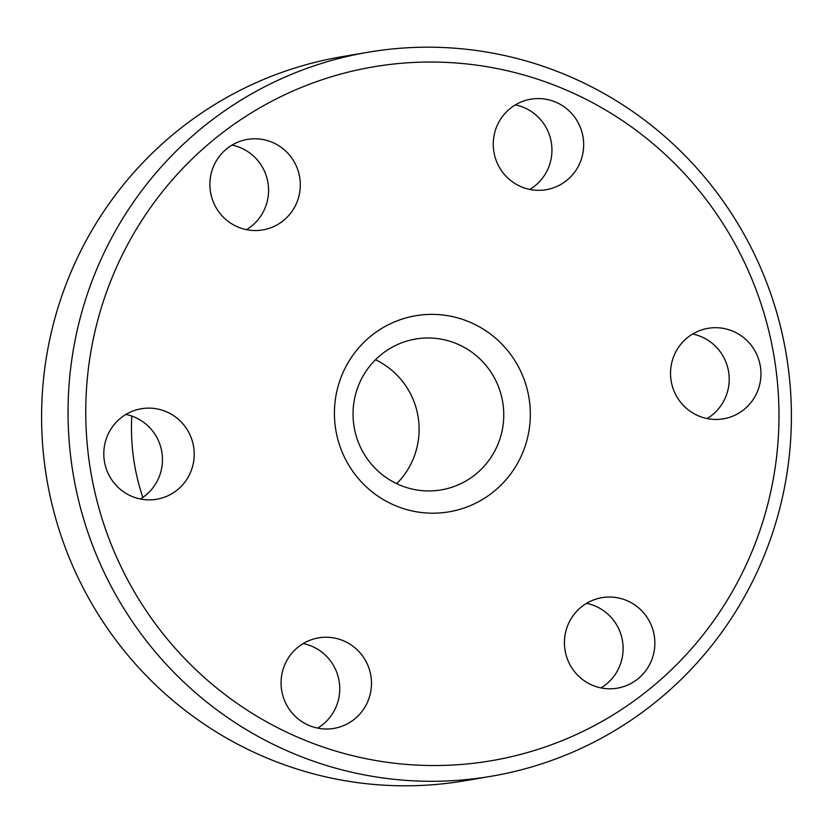 <?xml version="1.0" encoding="UTF-8"?>
<svg xmlns="http://www.w3.org/2000/svg" width="833" height="833" viewBox="0 0 833 833"><rect width="100%" height="100%" fill="white"/><g stroke="black" fill="none" stroke-linecap="round" stroke-linejoin="round"><path stroke-width="1.25" d="M367.842 52.281L341.395 56.8A367.218 361.522 80.3 0 0 67.338 280.992A367.218 361.522 80.3 0 0 122.399 648.532A367.218 361.522 80.3 0 0 465.158 780.719L491.605 776.2A367.218 361.522 -99.7 0 1 148.847 644.013A367.218 361.522 -99.7 0 1 93.785 276.473A367.218 361.522 -99.7 0 1 367.842 52.281A367.218 361.522 -99.7 0 1 710.601 184.468A367.218 361.522 -99.7 0 1 765.662 552.008A367.218 361.522 -99.7 0 1 491.605 776.2M754.313 545.813A351.911 346.466 80.3 0 0 560.796 87.746A351.911 346.466 80.3 0 0 110.425 281.752A351.911 346.466 80.3 0 0 303.941 739.829A351.911 346.466 80.3 0 0 754.313 545.813M523.353 451.101A99.45 97.909 -99.7 0 1 396.071 505.933A99.45 97.909 -99.7 0 1 341.384 376.474A99.45 97.909 -99.7 0 1 468.667 321.642A99.45 97.909 -99.7 0 1 523.353 451.101M358.409 385.762A76.501 75.314 80.3 0 0 369.883 462.336A76.501 75.314 80.3 0 0 441.292 489.877A76.501 75.314 80.3 0 0 498.394 443.166A76.501 75.314 80.3 0 0 486.92 366.593A76.501 75.314 80.3 0 0 415.511 339.052A76.501 75.314 80.3 0 0 358.409 385.762M375.496 359.741A76.501 75.314 -99.7 0 1 413.751 457.64A76.501 75.314 -99.7 0 1 396.675 483.661M303.181 643.565A45.898 45.19 -99.7 0 1 336.532 705.77A45.898 45.19 -99.7 0 1 317.633 728.115M368.269 700.345A45.898 45.19 -99.7 0 1 334.012 728.375A45.898 45.19 -99.7 0 1 291.165 711.851A45.898 45.19 -99.7 0 1 284.282 665.9A45.898 45.19 -99.7 0 1 318.539 637.88A45.898 45.19 -99.7 0 1 361.387 654.405A45.898 45.19 -99.7 0 1 368.269 700.345M586.547 603.352A45.898 45.19 -99.7 0 1 619.898 665.557A45.898 45.19 -99.7 0 1 600.999 687.902M651.635 660.132A45.898 45.19 -99.7 0 1 617.378 688.162A45.898 45.19 -99.7 0 1 574.531 671.637A45.898 45.19 -99.7 0 1 567.648 625.687A45.898 45.19 -99.7 0 1 601.905 597.667A45.898 45.19 -99.7 0 1 644.752 614.192A45.898 45.19 -99.7 0 1 651.635 660.132M692.639 334.012A45.898 45.19 -99.7 0 1 725.991 396.216A45.898 45.19 -99.7 0 1 707.102 418.562M757.728 390.792A45.898 45.19 -99.7 0 1 723.471 418.822A45.898 45.19 -99.7 0 1 680.634 402.297A45.898 45.19 -99.7 0 1 673.751 356.357A45.898 45.19 -99.7 0 1 708.008 328.327A45.898 45.19 -99.7 0 1 750.845 344.852A45.898 45.19 -99.7 0 1 757.728 390.792M515.367 104.885A45.898 45.19 -99.7 0 1 548.718 167.1A45.898 45.19 -99.7 0 1 529.819 189.435M580.455 161.664A45.898 45.19 -99.7 0 1 546.198 189.695A45.898 45.19 -99.7 0 1 503.351 173.17A45.898 45.19 -99.7 0 1 496.468 127.23A45.898 45.19 -99.7 0 1 530.725 99.2A45.898 45.19 -99.7 0 1 573.573 115.725A45.898 45.19 -99.7 0 1 580.455 161.664M232.001 145.098A45.898 45.19 -99.7 0 1 265.352 207.313A45.898 45.19 -99.7 0 1 246.453 229.648M297.089 201.878A45.898 45.19 -99.7 0 1 262.832 229.908A45.898 45.19 -99.7 0 1 219.985 213.383A45.898 45.19 -99.7 0 1 213.102 167.443A45.898 45.19 -99.7 0 1 247.359 139.413A45.898 45.19 -99.7 0 1 290.207 155.938A45.898 45.19 -99.7 0 1 297.089 201.878M125.898 414.438A45.898 45.19 -99.7 0 1 159.249 476.643A45.898 45.19 -99.7 0 1 140.361 498.988M190.986 471.218A45.898 45.19 -99.7 0 1 156.729 499.248A45.898 45.19 -99.7 0 1 113.892 482.724A45.898 45.19 -99.7 0 1 107.009 436.784A45.898 45.19 -99.7 0 1 141.266 408.753A45.898 45.19 -99.7 0 1 184.103 425.278A45.898 45.19 -99.7 0 1 190.986 471.218M131.791 416.052A214.206 210.884 80.3 0 0 142.818 497.405"/></g></svg>

